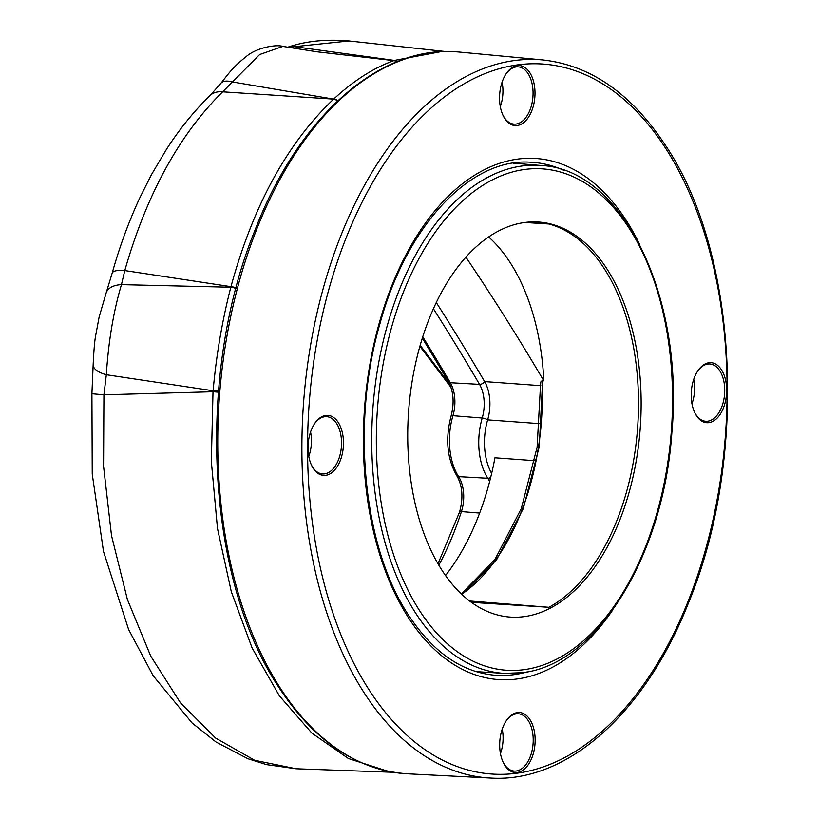 <?xml version="1.0" encoding="UTF-8"?>
<svg xmlns="http://www.w3.org/2000/svg" width="819" height="819" viewBox="0 0 819 819"><rect width="100%" height="100%" fill="white"/><g stroke="black" fill="none" stroke-linecap="round" stroke-linejoin="round"><path stroke-width="1.23" d="M721.467 369.799A30.098 17.649 -85.8 0 1 721.478 412.152A30.098 17.649 -85.8 0 1 696.396 415.602A30.098 17.649 -85.8 0 1 694.686 412.479A30.098 17.649 -85.8 0 1 697.696 371.068A30.098 17.649 -85.8 0 1 721.467 369.799M694.451 411.977A28.706 16.83 94.2 0 0 695.853 414.465A28.706 16.83 94.2 0 0 705.568 421.242A28.706 16.83 94.2 0 0 722.982 403.204A28.706 16.83 94.2 0 0 719.768 370.772A28.706 16.83 94.2 0 0 709.735 363.974A28.706 16.83 94.2 0 0 697.399 371.529M502.784 114.844A28.706 16.83 94.2 0 0 504.187 117.332A28.706 16.83 94.2 0 0 513.902 124.109A28.706 16.83 94.2 0 0 528.112 114.036A28.706 16.83 94.2 0 0 528.101 73.638A28.706 16.83 94.2 0 0 518.069 66.841A28.706 16.83 94.2 0 0 505.732 74.396M504.719 76.116A30.098 17.649 -85.8 0 1 506.029 73.925A30.098 17.649 -85.8 0 1 530.415 73.669A30.098 17.649 -85.8 0 1 529.811 115.018A30.098 17.649 -85.8 0 1 503.02 115.346A30.098 17.649 -85.8 0 1 504.719 76.116M313.206 468.284A30.098 17.649 -85.8 0 1 311.496 465.161A30.098 17.649 -85.8 0 1 314.516 423.74A30.098 17.649 -85.8 0 1 338.278 422.481A30.098 17.649 -85.8 0 1 338.288 464.834A30.098 17.649 -85.8 0 1 313.206 468.284M311.261 464.66A28.706 16.83 94.2 0 0 312.663 467.147A28.706 16.83 94.2 0 0 322.379 473.925A28.706 16.83 94.2 0 0 339.793 455.886A28.706 16.83 94.2 0 0 336.589 423.454A28.706 16.83 94.2 0 0 326.556 416.656A28.706 16.83 94.2 0 0 314.209 424.211M502.927 761.793A28.706 16.83 94.2 0 0 504.33 764.281A28.706 16.83 94.2 0 0 514.045 771.058A28.706 16.83 94.2 0 0 528.255 760.994A28.706 16.83 94.2 0 0 528.255 720.587A28.706 16.83 94.2 0 0 518.212 713.789A28.706 16.83 94.2 0 0 505.876 721.344M529.954 761.967A30.098 17.649 -85.8 0 1 503.163 762.294A30.098 17.649 -85.8 0 1 504.862 723.064A30.098 17.649 -85.8 0 1 506.173 720.884A30.098 17.649 -85.8 0 1 530.558 720.618A30.098 17.649 -85.8 0 1 529.954 761.967M500.45 753.572A28.225 16.554 94.2 0 0 502.221 729.125M308.783 456.439A28.225 16.554 94.2 0 0 310.565 431.992M500.296 106.613A28.225 16.554 94.2 0 0 502.078 82.176M691.963 403.757A28.225 16.554 94.2 0 0 693.744 379.31M420.167 345.321L449.969 384.684M471.416 602.344L548.914 607.299A198.024 116.114 94.2 0 0 634.101 457.545A198.024 116.114 94.2 0 0 604.279 268.693A198.024 116.114 94.2 0 0 548.832 223.986L526.556 222.266M606.92 268.888A198.024 116.114 94.2 0 0 538.82 222.051A198.024 116.114 94.2 0 0 419.574 347.44A198.024 116.114 94.2 0 0 441.953 570.229A198.024 116.114 94.2 0 0 510.053 617.065A198.024 116.114 94.2 0 0 629.299 491.676A198.024 116.114 94.2 0 0 606.92 268.888M461.967 594.543L496.539 559.817L523.3 508.579L539.271 446.57L542.628 380.743L543.836 380.845A3073.205 1802.046 94.2 0 0 491.738 296.345A3073.205 1802.046 94.2 0 0 465.888 257.125M542.628 380.743L540.683 382.023L537.11 447.225L521.283 508.589L495.004 559.367L461.322 593.929M436.281 302.518A3073.205 1802.046 -85.8 0 1 484.613 381.582A34.255 20.086 -85.8 0 1 487.653 419.871A48.393 28.378 94.2 0 0 491.656 473.443M445.536 575.532A214.128 125.563 94.2 0 0 494.942 457.801L534.756 460.698M488.605 236.937A197.021 115.52 -85.8 0 1 543.836 380.845M387.878 771.263L348.444 758.537L311.804 733.046L279.361 695.833L252.109 647.972L231.316 591.738L217.496 528.552L211.333 461.425L213.012 391.748L103.931 394.809L103.563 466.308L111.517 535.606L127.385 599.477L150.747 656.152L180.467 702.835L215.612 738.062L254.719 760.319L296.15 768.775L393.335 772.286M337.438 101.085A5.508 3.778 47.2 0 0 333.65 99.119L232.422 81.941A27.549 11.742 -141.8 0 0 220.751 83.425C227.211 75.563 232.053 67.711 245.833 56.9C256.439 47.369 276.791 44.236 282.852 46.407L259.613 54.556L222.645 91.82A27.549 18.642 -134.1 0 0 209.992 95.588C194.287 110.852 179.873 128.614 166.748 148.874L151.669 174.283L140.284 196.836C129.115 220.7 119.748 246.15 112.162 273.188L112.162 273.188A27.549 7.31 -164.3 0 1 124.785 270.567L230.968 286.66C253.204 205.426 287.428 142.915 333.65 99.119L222.645 91.82C179.279 134.633 146.662 194.216 124.785 270.567L121.458 284.633A27.549 15.295 -161.6 0 0 106.183 292.833L99.109 317.127L95.639 335.77C94.666 340.632 93.837 350.317 93.151 364.813L93.151 364.813A27.549 11.21 -178.7 0 0 106.327 374.723L213.104 390.776C216.318 355.118 222.225 320.598 230.815 287.234L121.458 284.633C113.524 311.251 108.477 341.277 106.327 374.723L103.931 394.809L91.912 393.744L92.24 474.088L103.501 551.463L128.593 629.463L153.153 675.747L192.066 722.962L216.032 742.014L247.809 758.701L266.492 764.618L296.15 768.775M337.786 100.768A5.508 3.757 46.5 0 0 333.978 98.812C353.562 80.702 373.525 67.967 393.857 60.616L317.209 51.822M287.223 47.389C305.405 41.104 325.993 38.964 349.007 40.95L294.523 46.673L394.42 60.411L440.376 51.771M218.386 392.178L213.012 391.748L213.104 390.776L218.468 391.154M235.985 288.483A5.508 1.423 15.3 0 0 230.815 287.234L230.968 286.66A5.508 1.372 14.9 0 1 236.138 287.878M287.715 47.236A27.549 21.724 72.3 0 1 294.523 46.673L290.428 47.686M396.529 61.927A5.508 4.33 71.1 0 0 393.857 60.616L394.42 60.411A5.508 4.31 69.6 0 1 397.092 61.701M220.751 83.425L209.992 95.588M106.183 292.833L112.162 273.188M563.748 170.301A257.125 150.768 94.2 0 0 530.845 162.244C471.14 157.473 407.023 224.437 380.077 323.218C350.819 423.024 363.124 547.051 408.661 615.325C432.708 651.76 460.995 671.682 493.509 675.091A257.125 150.768 94.2 0 0 527.221 671.877M612.663 610.094A261.23 153.173 -85.8 0 1 408.527 617.792A261.23 153.173 -85.8 0 1 408.446 250.225A261.23 153.173 -85.8 0 1 626.156 220.291A261.23 153.173 -85.8 0 1 639.332 243.806M280.282 688.052A361.824 212.162 94.2 0 0 407.401 773.791C357.258 770.3 314.414 741.482 278.839 687.325C206.357 579.473 195.741 375.788 254.74 230.815C298.915 115.735 381.03 43.397 459.95 52.109A361.824 212.162 94.2 0 0 239.987 278.869A361.824 212.162 94.2 0 0 280.282 688.052M369.072 689.844A355.927 208.702 94.2 0 0 665.714 649.068A355.927 208.702 94.2 0 0 665.601 148.239A355.927 208.702 94.2 0 0 368.959 189.015A355.927 208.702 94.2 0 0 369.072 689.844M542.884 59.951C590.816 65.305 631.766 93.909 665.734 145.772C738.441 253.9 748.453 458.527 688.492 602.866C645.3 712.858 567.106 783.025 490.601 778.05A360.032 211.107 -85.8 0 1 364.107 692.731A360.032 211.107 -85.8 0 1 324.017 285.585A360.032 211.107 -85.8 0 1 542.884 59.951L459.95 52.109M489.629 481.603A30.129 17.67 94.2 0 0 487.817 478.276L458.62 476.648A29.504 17.301 -85.8 0 1 461.425 511.599A4.136 1.29 -162.1 0 0 461.363 511.588A4.136 1.29 -162.1 0 0 459.551 512.07L437.991 563.759M479.658 513.073L461.425 511.599A249.918 146.54 -85.8 0 1 438.83 565.182M422.747 336.793A3068.445 1799.251 -85.8 0 1 450.327 382.719A29.504 17.301 -85.8 0 1 452.948 415.683A53.153 31.173 94.2 0 0 458.62 476.648A4.136 2.641 147.2 0 1 458.568 476.638A4.136 2.641 147.2 0 1 456.807 475.737C462.52 485.769 463.431 497.88 459.551 512.07M490.673 477.497A4.136 2.641 -32.8 0 1 487.817 478.276A52.529 30.805 -85.8 0 1 482.207 418.038A30.129 17.67 94.2 0 0 479.535 384.367L450.327 382.719A4.136 2.549 149.6 0 1 450.266 382.719A4.136 2.549 149.6 0 1 448.505 381.777C453.583 391.41 454.453 402.856 451.085 416.113C445.157 438.841 447.072 458.712 456.807 475.737M539.864 423.669L487.653 419.871A4.136 1.157 16.4 0 0 482.207 418.038L452.948 415.683A4.136 1.157 -163.6 0 0 452.887 415.683A4.136 1.157 -163.6 0 0 451.085 416.113M524.498 669.614A251.32 147.369 94.2 0 0 672.542 399.201A251.32 147.369 94.2 0 0 524.375 169.502A251.32 147.369 94.2 0 0 376.33 439.916A251.32 147.369 94.2 0 0 524.498 669.614M521.846 672.706A254.627 149.304 -85.8 0 1 504.238 673.382A254.627 149.304 -85.8 0 1 371.99 425.071A254.627 149.304 -85.8 0 1 521.734 166.022A254.627 149.304 -85.8 0 1 541.216 165.489L513.206 163.145M540.816 385.677L484.613 381.582A4.136 2.549 -30.4 0 1 479.535 384.367A3069.069 1799.619 94.2 0 0 433.394 308.743M548.832 223.986L524.795 222.471M469.584 600.982L548.914 607.299M541.943 380.712A197.01 115.52 -85.8 0 1 461.65 594.236M490.601 778.05L407.401 773.791M476.187 671.641L504.238 673.382L522.276 672.696C596.611 664.762 663.554 555.835 671.846 432.862C684.459 297.635 623.024 169.185 541.216 165.489M450.972 387.336L419.881 346.335M282.852 46.407L317.26 51.832M348.996 40.95L445.771 51.566M93.151 364.813L91.912 393.744M422.328 338.134L448.505 381.777"/></g></svg>
